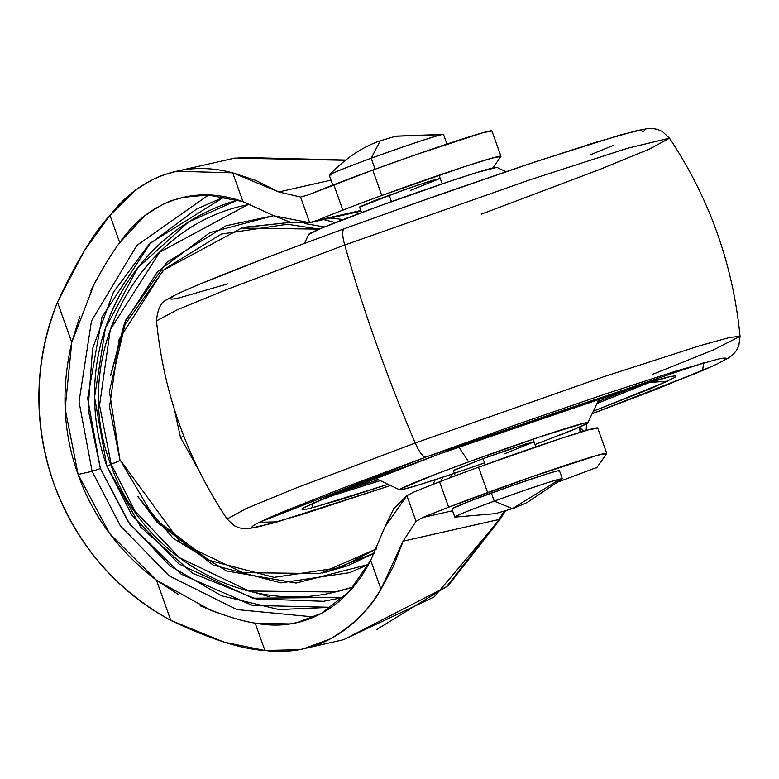 <?xml version="1.0" encoding="UTF-8"?>
<svg xmlns="http://www.w3.org/2000/svg" width="779" height="779" viewBox="0 0 779 779"><rect width="100%" height="100%" fill="white"/><g stroke="black" fill="none" stroke-linecap="round" stroke-linejoin="round"><path stroke-width="1.17" d="M395.45 136.267L443.524 134.504M454.985 517.11L495.347 513.653L513.585 508.288L526.974 502.63L562.214 478.929L560.393 478.939L512.387 508.638L513.585 508.288L512.387 508.638L494.237 501.131L491.374 493.068A57.081 1.811 160.4 0 0 452.024 509.038M375.089 169.238L371.184 158.244C338.933 170.173 325.641 175.733 331.318 174.944L332.964 173.084L331.318 174.944L329.322 175.012C345.545 158.283 362.517 146.871 380.249 140.785L380.279 140.775M373.93 165.966L371.184 158.244C405.362 145.887 428.791 138.029 441.469 134.679A60.645 1.928 160.4 0 0 371.184 158.244L380.249 140.785L371.184 158.244A60.645 1.928 160.4 0 0 329.381 175.226M494.792 491.822L494.198 490.157M485.161 464.761L482.99 458.665L485.161 464.761M391.467 201.634L389.159 195.169L391.467 201.634M454.897 517.1A57.081 1.811 -19.6 0 1 494.237 501.131C463.894 512.348 451.382 517.587 456.718 516.837M559.341 470.613A57.081 1.811 160.4 0 0 491.374 493.068L494.237 501.131L512.387 508.638L560.393 478.939C548.465 482.094 526.409 489.494 494.237 501.131A57.081 1.811 -19.6 0 1 560.393 478.939M559.049 471.081L557.521 470.876L548.095 473.564L512.3 485.57L472.619 500.069L452.317 508.57M441.469 134.679L396.034 136.13L443.387 134.397M174.33 409.189L180.504 437.457A28.541 0.906 -19.6 0 1 183.844 436.24A28.541 0.906 160.4 0 0 180.504 437.457L174.311 409.121M358.535 213.719L355.224 212.433L358.535 213.719M335.389 591.962L353.218 587.006A198.499 191.819 77.3 0 1 335.564 591.923L353.257 586.957L335.213 592.001L248.988 590.998L179.394 557.667L134.816 510.79L111.202 464.284L99.546 405.362L110.306 329.546L159.753 252.104L247.693 204.78L250.273 204.215L247.868 204.741M111.202 464.284L120.579 460.36L110.715 464.333C141.34 556.381 243.661 614.797 335.213 592.001M110.803 374.65L124.65 322.633L157.64 271.579L209.94 232.6L273.77 215.656M323.655 219.571L335.262 222.619M224.586 196.736L150.483 242.98L101.952 317.16L87.657 398.439L100.374 468.539L92.107 471.314L79.03 401.76L91.494 320.958L136.87 245.414L208.568 195.003L136.87 245.414L91.494 320.958L79.03 401.76L92.107 471.314L78.114 474.479C63.08 433.163 60.966 389.12 71.775 342.351L94.512 283.264C104.629 265.055 113.023 251.529 119.723 242.688L144.475 216.085C158.458 206.396 168.43 200.992 174.369 199.891L183.503 197.34L207.789 194.984L242.96 201.625L274.12 215.861L242.96 201.625L232.707 172.821L278.755 191.946L300.567 197.029L309.711 222.726L316.975 220.418A171.244 5.443 -19.6 0 1 342.857 210.116L333.811 184.72A171.244 5.443 160.4 0 0 307.929 195.023L300.567 197.029L309.711 222.726L274.12 215.861L292.067 222.872L309.711 222.726L316.975 220.418L360.784 210.515L316.975 220.418A171.244 5.443 160.4 0 1 342.857 210.116A99.887 3.174 -19.6 0 1 381.807 195.48A99.887 3.174 -19.6 0 1 500.955 156.297L491.919 130.911A99.887 3.174 160.4 0 0 372.771 170.085L381.807 195.48L372.771 170.085A99.887 3.174 160.4 0 0 333.811 184.72L342.857 210.116A99.887 3.174 160.4 0 1 381.807 195.48L464.751 166.57L491.919 158.118L500.946 156.433L492.844 167.943L500.946 156.433M343.403 597.415L252.717 598.194L178.985 564.006L131.748 514.968L106.85 466.173L111.543 464.206L106.85 466.173L140.804 527.169L192.452 573.178L255.833 598.885L323.577 601.3L343.383 597.435M359.869 206.805L375.098 200.427L418.547 184.837L440.232 178.381L410.64 190.319M358.817 213.612L355.575 212.355L358.817 213.612M324.317 227.01L304.755 223.534M246.252 227.049L289.798 222.453L244.664 227.41M319.263 229.114L287.402 224.264L221.343 234.07L164.32 269.261L125.02 324.483L109.42 391.321L119.898 459.61L109.498 407.037L119.109 339.401L163.22 270.303L241.675 228.081L319.215 229.133M298.912 649.686L264.928 650.494C241.821 649.287 210.437 639.238 170.767 620.357C115.331 589.722 76.332 544.063 53.77 483.399C43.254 453.845 38.307 423.425 38.95 392.129C39.593 360.833 45.766 330.861 57.48 302.203L71.775 342.351L65.124 408.741L78.114 474.479L109.537 533.459L156.472 580.209L170.767 620.357C143.716 605.916 120.083 586.869 99.868 563.207C79.662 539.555 64.297 512.952 53.77 483.399C32.913 422.111 34.14 361.709 57.48 302.203L84.609 250.254L109.975 215.325L119.723 242.688C111.475 253.555 101.796 269.631 90.666 290.908M306.955 647.992L343.714 639.676L446.484 586.743L499.135 519.466L403.103 541.171L393.356 566.479L380.96 589.167C370.629 608.36 353.783 624.914 330.442 638.829L303.791 648.703M597.697 427.983A99.887 3.174 160.4 0 0 478.549 467.166L487.596 492.562A99.887 3.174 -19.6 0 1 606.744 453.378L597.707 427.992M330.403 218.052L343.237 219.522M580.053 432.345L579.703 427.574L580.034 432.355M586.655 423.708L586.061 430.553M376.461 548.913L319.76 573.548L242.834 572.662L180.747 542.914L119.898 459.61L154.865 518.941L208.986 560.296L274.033 577.366L340.092 567.56L376.432 548.971M432.968 484.392L435.266 479.669L432.958 484.392M198.957 470.487L180.504 437.457L198.947 470.467M505.415 511.005L500.615 518.541L499.135 519.466A57.081 55.163 -102.7 0 1 504.402 511.306L499.135 519.466L403.103 541.171L416.054 521.375L403.103 541.171L380.96 589.167L370.707 560.374L384.884 526.935L406.911 495.678L416.054 521.375L422.763 517.499L452.55 510.771L422.763 517.499L448.646 507.197L439.599 481.802A171.244 5.443 160.4 0 0 413.717 492.114L406.911 495.678L416.054 521.375L422.763 517.499A171.244 5.443 -19.6 0 1 448.646 507.197A99.887 3.174 -19.6 0 1 487.596 492.562L478.549 467.166A99.887 3.174 160.4 0 0 439.599 481.802L448.646 507.197L531.025 477.06L597.707 455.209L606.734 453.514L596.607 467.897L606.734 453.514M596.276 467.643L559.195 481.588M79.916 316.108L71.775 342.351L57.48 302.203C76.225 261.948 93.714 232.989 109.975 215.325C125.39 195.519 143.764 181.916 165.109 174.525C186.444 167.134 208.976 166.57 232.707 172.821L242.96 201.625C218.918 193.241 196.055 192.666 174.369 199.891C152.674 207.117 134.465 221.382 119.723 242.688L109.975 215.325L135.342 190.319C148.526 181.449 158.449 176.181 165.109 174.525L176.56 171.263L232.707 172.821L255.892 180.446L278.755 191.946L331.026 180.134L278.755 191.946L300.567 197.029L307.929 195.023L372.771 170.085L416.2 154.583L482.873 132.722L491.9 131.038M200.174 605.789C223.388 615.429 241.724 621.214 255.181 623.122L264.928 650.494L224.079 642.13L170.767 620.357L156.472 580.209L179.112 594.971M597.688 428.119L588.661 429.813L561.493 438.256L478.549 467.166A99.887 3.174 -19.6 0 0 439.599 481.802A171.244 5.443 -19.6 0 0 413.717 492.114L406.911 495.678L393.794 508.551L384.884 526.935L370.707 560.374L380.96 589.167C367.454 611.612 350.618 628.166 330.442 638.829C310.266 649.491 288.425 653.377 264.928 650.494L255.181 623.122C279.116 627.611 301.239 624.339 321.571 613.297C341.903 602.255 358.282 584.61 370.707 560.374L349.06 591.719L321.571 613.297L296.848 622.625L289.71 623.95L255.181 623.122C244.82 621.652 230.078 617.406 210.963 610.376L156.472 580.209C118.69 551.25 92.574 516.01 78.114 474.479L92.107 471.314L120.336 525.815L169.092 575.827L236.894 609.577L314.054 616.968L236.894 609.577L169.092 575.827L120.336 525.815L92.107 471.314L100.374 468.539L88.095 409.053L92.555 348.661L113.403 292.281L148.945 244.509L196.269 209.239L224.556 196.736M345.194 160.27L234.732 158.118L178.8 170.757M361.524 212.599L359.557 207.087L404.856 189.55L431.712 180.543L439.921 178.683M237.907 199.969L188.508 221.966L137.883 267.655L105.311 328.436L94.551 397.271L106.85 466.173A205.627 198.713 -102.7 0 1 237.916 199.979M331.25 607.299L278.931 609.548L221.479 595.769L169.9 565.866L128.408 522.271L100.374 468.539L129.733 524.121L181.234 574.211L252.425 605.4L331.26 607.299M360.998 211.128L309.711 222.726M343.743 639.598L434.098 596.957L500.634 518.424M234.849 158.088L345.155 160.289M269.476 596.753L253.438 592.137M322.34 572.964L326.917 571.932L374.495 553.071M440.856 481.315L442.832 477.167L440.856 481.315M335.311 222.599L323.723 219.561M273.731 215.637L226.105 225.735L166.784 262.348L125.906 319.789L110.676 375.634M137.805 496.35L156.949 522.086L213.251 565.106L280.917 582.867L349.644 572.662L368.525 564.483M450.252 477.702L451.781 474.168L450.252 477.702M304.793 223.524L324.366 226.991M374.465 553.129L347.249 565.944L323.937 572.604M579.703 427.574L583.724 431.235L579.703 427.574M368.545 564.444L296.127 583.043L226.533 570.958L173.211 538.308L139.003 498.19M484.489 462.872A99.887 3.174 -19.6 0 1 400.007 489.874A99.887 3.174 -19.6 0 1 468.666 461.898L458.763 446.932L468.666 461.898L540.149 436.795L584.435 423.075L587.123 423.435L575.584 428.781L535.017 444.575M651.361 381.729L597.026 403.473L651.361 381.729M598.808 401.263L638.381 385.634M439.19 454.04L312.097 503.536L312.992 507.635L388.078 484.304L341.562 499.329L308.805 508.648C302.213 510.138 300.441 509.904 303.479 507.937L326.391 497.314L374.047 478.384L439.19 454.04L581.134 404.184L636.316 386.267L669.064 376.948C675.666 375.459 677.438 375.692 674.39 377.659L651.487 388.283L593.335 411.215L667.769 381.135L648.44 382.577L439.19 454.04M380.327 480.633L324.483 498.132L380.327 480.633M304.696 507.207L342 490.936L439.239 454.03A5.706 1.461 -110.1 0 1 439.239 454.03A5.706 1.461 69.9 0 0 439.278 454.011C544.764 415.129 668.285 374.718 672.959 376.325L672.413 376.267M390.61 485.512L274.383 522.777L249.046 528.61L243.389 528.639L238.997 527.773L234.119 525.65L227.049 518.999C187.057 458.812 163.541 392.772 156.491 320.851C157.631 308.611 161.282 301.492 167.466 299.506C175.966 292.583 244.713 265.211 344.347 228.695L413.026 203.962L535.718 161.662L621.632 134.553L647.203 128.603L652.792 128.506L657.68 129.441L662.403 131.515L669.492 138.185L627.816 148.166L530.811 179.53L344.727 245.025A428.099 109.235 69.9 0 0 415.236 443.027A21.403 5.463 69.9 0 0 425.85 457.059L343.237 487.927L282.806 511.93C267.304 518.424 257.625 522.913 253.759 525.406C249.893 527.899 252.143 528.191 260.507 526.302L302.038 514.491L390.591 485.502L277.538 521.823L259.426 522.319L425.85 457.059A21.403 5.463 -110.1 0 1 415.236 443.027L296.857 487.693L246.622 508.336L227.049 518.999L246.622 508.336L296.857 487.693L415.236 443.027A428.099 109.235 -110.1 0 1 344.727 245.025L227.439 289.252L177.203 309.838L156.491 320.851L177.203 309.838L227.439 289.252L344.727 245.025A21.403 5.463 -110.1 0 1 344.328 228.695A21.403 5.463 69.9 0 0 344.727 245.025L530.811 179.53L627.816 148.166L669.492 138.185L649.92 148.847L599.684 169.491L481.305 214.147M642.782 131.778C646.648 129.285 644.399 128.983 636.024 130.872L594.494 142.684L524.51 165.411L436.737 195.597L344.182 228.763M496.914 167.388L477.04 172.471L449.249 181.497L377.766 206.61A99.887 3.174 160.4 0 0 308.786 234.528M533.751 442.18L525.533 444.03L482.99 458.665L512.368 448.324L534.053 441.878L504.461 453.806M454.352 473.301L419.501 484.704L403.016 489.397L400.328 489.037L435.86 474.158L468.666 461.898A99.887 3.174 -19.6 0 1 587.755 422.656A99.887 3.174 -19.6 0 1 560.383 434.906M455.248 475.813L453.388 470.574L482.99 458.665L453.699 470.292M496.535 167.3A99.887 3.174 160.4 0 0 377.766 206.61L320.958 228.393L308.698 234.411M590.842 154.593L613.735 145.254M261.9 259.514L201.469 283.507M172.422 296.984C168.556 299.477 170.805 299.779 179.18 297.89L227.819 283.858M669.492 138.185C709.484 198.363 733 264.412 740.05 336.324L729.689 337.453L699.99 345.672L602.888 377.007L415.236 443.027L602.888 377.007L699.99 345.672L729.689 337.453L740.05 336.324L713.535 349.849L652.364 374.456M592.137 413.737L695.072 373.667C710.575 367.172 720.254 362.683 724.119 360.19C727.985 357.707 725.736 357.405 717.362 359.294L675.831 371.106L605.848 393.833L518.064 424.019L425.85 457.059L703.788 362.8L702.502 370.522L592.147 413.727L655.227 389.724L714.586 365.244L728.813 357.853L733.214 354.387L736.408 350.579L738.813 345.837L740.05 336.324M343.851 490.848L378.458 479.747M386.481 473.651L396.423 470.652M585.944 402.743L587.824 401.954M332.799 185.11L329.254 175.158M454.78 517.042L451.908 508.979M562.331 478.744L559.458 470.682M535.835 446.873L533.089 439.171M442.19 183.883L439.093 175.187M446.942 144.076L443.524 134.465M380.249 140.785L396.034 136.13M247.693 204.78C137.883 226.027 68.932 357.269 110.715 464.333M300.295 621.846L296.848 622.625M500.615 518.541L448.314 585.487L376.51 629.636M238.238 157.348L345.477 160.046M399.627 489.787L374.903 478.063M305.543 502.046L305.699 502.591M308.727 234.343L304.404 243.428M496.836 167.358L505.931 171.672M587.843 422.773L599.596 398.05"/></g></svg>
